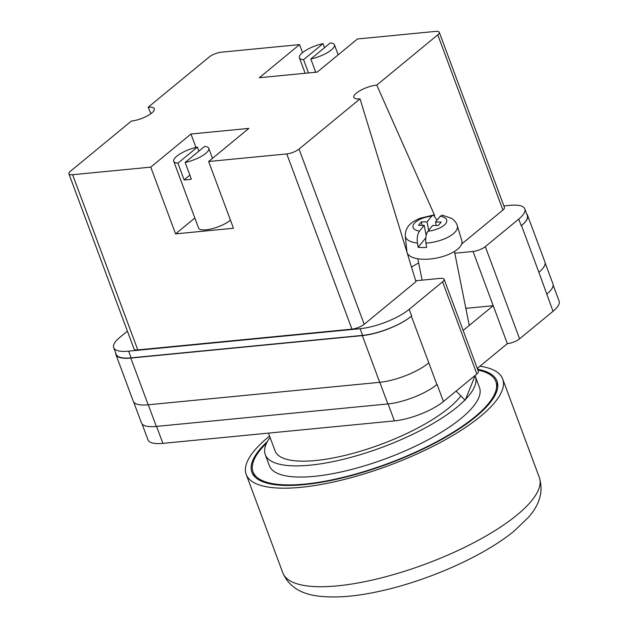 <?xml version="1.0" encoding="UTF-8"?>
<svg xmlns="http://www.w3.org/2000/svg" width="628" height="628" viewBox="0 0 628 628"><rect width="100%" height="100%" fill="white"/><g stroke="black" fill="none" stroke-linecap="round" stroke-linejoin="round"><path stroke-width="0.94" d="M415.697 280.771L440.377 278.369A9.341 2.826 -20.4 0 1 444.106 279.256A9.341 2.826 -20.4 0 1 442.583 281.807L409.158 309.337A37.358 11.312 -20.4 0 1 360.111 328.703L128.599 351.17A37.358 11.312 -20.4 0 1 113.692 347.637A37.358 11.312 -20.4 0 1 119.767 337.424L127.406 331.137M503.868 205.937L509.905 205.348A37.358 11.312 -20.4 0 1 524.812 208.881A37.358 11.312 -20.4 0 1 518.736 219.101L485.311 246.623A9.341 2.826 -20.4 0 1 473.049 251.467L454.813 253.233M473.049 251.467L493.215 305.695L463.15 330.461M477.264 368.424L507.338 343.657L493.215 305.695L466.086 308.332A30.356 9.192 -20.4 0 0 465.843 308.356M437.088 384.422L436.892 384.579A37.358 11.312 159.6 0 0 437.088 384.422L443.447 401.528A37.358 11.312 159.6 0 1 394.4 420.893L162.888 443.368A37.358 11.312 159.6 0 1 147.972 439.828L142.085 423.986M553.15 285.081L559.101 301.079A37.358 11.312 159.6 0 1 553.025 311.292L519.599 338.814A9.341 2.826 159.6 0 1 507.338 343.657M444.106 279.256L478.395 371.446A9.341 2.826 159.6 0 1 476.872 373.998L443.447 401.528M526.735 214.046A37.358 11.312 -20.4 0 1 527.567 215.333A37.358 11.312 -20.4 0 1 521.491 225.554L521.216 225.774A37.358 11.312 -20.4 0 0 527.3 215.561L524.812 208.881M360.111 328.703L362.599 335.376L131.087 357.85A37.358 11.312 -20.4 0 1 116.172 354.31L113.692 347.637M115.685 353.014A37.358 11.312 -20.4 0 0 115.905 354.537A37.358 11.312 -20.4 0 0 130.812 358.07L148.192 404.793L379.704 382.319A37.358 11.312 -20.4 0 0 428.743 362.953A37.358 11.312 -20.4 0 0 428.83 362.89L411.371 316.229A37.358 11.312 -20.4 0 1 362.325 335.603L130.812 358.07M362.599 335.376A37.358 11.312 -20.4 0 0 411.638 316.01L411.371 316.229M538.785 272.34A37.358 11.312 -20.4 0 0 538.863 272.269L553.025 311.292M545.135 262.857L552.93 283.817A37.358 11.312 -20.4 0 1 546.855 294.03A37.358 11.312 159.6 0 1 546.666 294.187M379.807 382.311L387.853 403.945A37.358 11.312 -20.4 0 0 436.892 384.579L428.83 362.89M387.853 403.945L156.333 426.42A37.358 11.312 -20.4 0 1 141.426 422.88L133.654 401.991M521.491 225.554L538.863 272.269A37.358 11.312 -20.4 0 0 544.939 262.057L527.567 215.333M115.905 354.537L133.277 401.261A37.358 11.312 -20.4 0 0 148.192 404.793M477.641 369.437A18.683 7.795 -11.3 0 0 477.767 368.008M417.432 243.06L418.091 247.299A26.918 11.226 -11.3 0 0 422.197 247.534A26.918 11.226 -11.3 0 0 426.6 247.401L425.941 243.162A26.517 11.061 -11.3 0 0 457.27 225.64L461.792 240.61A28.017 11.689 168.7 0 1 424.033 259.27A28.017 11.689 168.7 0 1 406.889 251.6L405.303 236.034A26.517 11.061 -11.3 0 0 417.432 243.06C416.843 237.902 417.518 233.93 419.449 231.143L424.175 225.358L418.531 225.295L421.364 221.833L427.016 221.896L431.742 216.111L433.438 215.043L437.002 220.185M457.27 225.64C457.247 225.554 456.627 222.069 451.783 218.434L442.308 215.145L440.259 216.205L435.526 221.99L441.178 222.053L438.336 225.523L432.692 225.452L427.958 231.237C426.027 234.024 425.352 237.996 425.941 243.162M428.704 230.327L427.016 221.896M422.063 225.334L421.364 221.833M426.726 233.514L425.808 233.506M426.184 235.374L424.175 225.358M418.091 247.299L425.792 237.886M436.225 225.491L435.526 221.99M477.869 370.041A129.549 39.234 159.6 0 1 495.869 381.534A129.549 39.234 159.6 0 1 474.799 416.945A129.549 39.234 159.6 0 1 344.513 476.997A129.549 39.234 159.6 0 1 253.029 471.84A129.549 39.234 159.6 0 1 266.578 443.132M475.09 375.811A112.082 33.943 159.6 0 1 475.341 376.439L479.502 387.617A112.082 33.943 159.6 0 1 461.266 418.256A112.082 33.943 159.6 0 1 348.548 470.215A112.082 33.943 159.6 0 1 269.404 465.756L265.244 454.578A112.082 33.943 159.6 0 1 270.087 437.465M475.341 376.439A112.082 33.943 159.6 0 1 465.552 399.337M464.916 399.989A112.082 33.943 159.6 0 1 457.113 407.077A112.082 33.943 159.6 0 1 344.395 459.037A112.082 33.943 159.6 0 1 265.244 454.578M460.881 395.907A101.571 30.756 159.6 0 1 448.973 407.87A101.571 30.756 159.6 0 1 346.821 454.955A101.571 30.756 159.6 0 1 275.095 450.912L268.47 433.116M269.569 436.067A136.833 41.44 -20.4 0 0 268.462 436.97A136.833 41.44 -20.4 0 0 246.2 474.383A136.833 41.44 -20.4 0 0 342.833 479.823A136.833 41.44 -20.4 0 0 480.444 416.395A136.833 41.44 -20.4 0 0 502.698 378.99A136.833 41.44 -20.4 0 0 479.973 366.195M267.426 441.515A130.757 39.595 -20.4 0 0 251.891 472.264A130.757 39.595 -20.4 0 0 344.23 477.468A130.757 39.595 -20.4 0 0 475.741 416.859A130.757 39.595 -20.4 0 0 497.007 381.11A130.757 39.595 -20.4 0 0 477.68 369.28M308.505 72.942L303.575 59.684A18.683 5.66 159.6 0 1 299.415 57.823A18.683 5.66 159.6 0 1 323.043 43.646L324.543 47.673M189.852 175.126L184.114 179.851L177.912 163.162A18.683 5.66 159.6 0 1 173.752 161.31L198.574 228.05A18.683 5.66 -20.4 0 0 206.031 229.824A18.683 5.66 -20.4 0 0 230.468 220.208M184.114 179.851A18.683 5.66 -20.4 0 0 187.419 179.765A18.683 5.66 -20.4 0 0 191.352 179.145L185.15 162.464A18.683 5.66 159.6 0 0 208.771 148.287L212.507 158.327M173.752 161.31A18.683 5.66 159.6 0 1 197.38 147.133L198.872 151.16M310.813 58.977L330.281 42.947A18.683 5.66 159.6 0 1 334.434 44.8A18.683 5.66 159.6 0 1 310.813 58.977L315.743 72.244M185.15 162.464L204.61 146.434A18.683 5.66 159.6 0 1 208.771 148.287M150.971 113.637L148.145 107.27L209.148 57.03A9.341 2.826 -20.4 0 1 221.409 52.187L299.548 44.604L259.333 77.715L317.211 72.102L357.426 38.983L435.565 31.4A9.341 2.826 -20.4 0 1 439.286 32.287A9.341 2.826 -20.4 0 1 437.771 34.838L376.761 85.078L434.592 215.357M299.548 44.604L302.539 52.65M148.145 107.27A15.527 4.702 159.6 0 1 154.292 108.613A15.527 4.702 159.6 0 1 147.462 115.835A15.527 4.702 159.6 0 1 131.425 121.031L70.422 171.271A9.341 2.826 -20.4 0 0 68.899 173.83A9.341 2.826 -20.4 0 0 72.628 174.71L137.783 349.914A9.341 2.826 159.6 0 1 134.054 349.035L68.899 173.83M286.776 153.923A9.341 2.826 -20.4 0 0 299.038 149.087L360.048 98.839L415.971 281.658L364.193 324.291A9.341 2.826 159.6 0 1 351.931 329.135L286.776 153.923L208.637 161.506L248.853 128.395L190.975 134.015L150.759 167.127L72.628 174.71M360.048 98.839A15.527 4.702 159.6 0 1 353.807 97.246A15.527 4.702 159.6 0 1 361.076 90.087A15.527 4.702 159.6 0 1 376.761 85.078M439.286 32.287L504.449 207.491A9.341 2.826 159.6 0 1 502.926 210.042L461.627 244.056M351.931 329.135L137.783 349.914M150.759 167.127L175.581 233.875L233.467 228.254L208.637 161.506M411.536 267.167A32.687 9.899 159.6 0 1 418.656 262.951M194.845 218.01L175.581 233.875M190.975 134.015L195.975 147.447M177.912 163.162L197.38 147.133M303.575 59.684L323.043 43.646M315.515 71.639L314.659 72.346M388.088 403.922L394.4 420.893M442.583 281.807L476.872 373.998M409.158 309.337L411.638 316.01M485.311 246.623L519.599 338.814M518.736 219.101L521.216 225.774M156.576 426.396L162.888 443.368M148.287 404.785L156.333 426.42M362.325 335.603L379.704 382.319M128.599 351.17L131.087 357.85M466.086 308.332L465.552 306.88M419.449 231.143A17.215 7.183 168.7 0 1 414.166 223.497A17.215 7.183 168.7 0 1 431.742 216.111M440.259 216.205A17.215 7.183 168.7 0 1 445.542 223.851A17.215 7.183 168.7 0 1 427.958 231.237M517.087 514.929A136.833 41.44 -20.4 0 0 539.342 477.523C543.534 491.308 539.845 504.637 528.274 517.503L514.489 530.754C484.706 555.599 429.026 580.374 380.858 590.987C356.021 596.6 334.889 598.256 317.462 595.964C300.145 593.735 288.605 586.05 282.843 572.917A136.833 41.44 -20.4 0 0 379.477 578.357A136.833 41.44 -20.4 0 0 517.087 514.929M502.926 210.042L437.771 34.838M299.038 149.087L364.193 324.291M456.116 391.095L465.183 400.256L475.294 375.301M469.257 325.43L454.46 251.443M433.438 215.043L419.622 218.379L414.37 221.017C411.105 222.948 405.036 227.344 405.303 236.034M422.102 280.143L417.824 258.767M497.753 386.573L495.869 381.534M254.905 476.888L253.029 471.84M539.342 477.523L502.698 378.99M282.843 572.917L246.2 474.383M299.415 57.823L305.161 73.272M334.434 44.8L338.17 54.84"/></g></svg>
